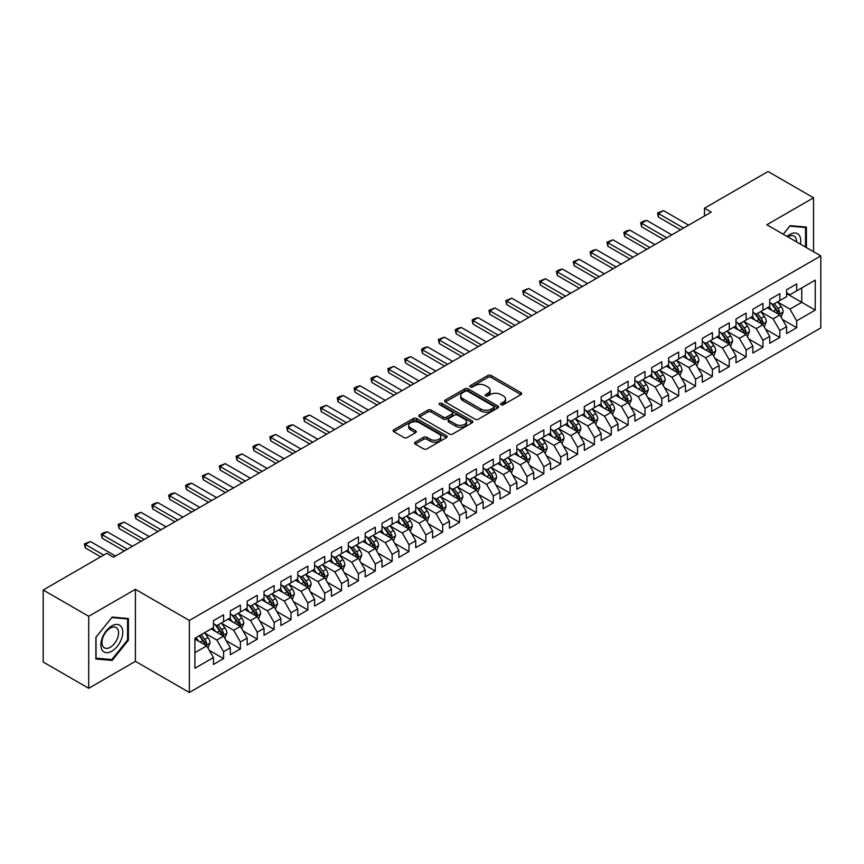 <?xml version="1.0" encoding="UTF-8"?>
<svg xmlns="http://www.w3.org/2000/svg" width="864" height="864" viewBox="0 0 864 864"><rect width="100%" height="100%" fill="white"/><g stroke="black" fill="none" stroke-linecap="round" stroke-linejoin="round"><path stroke-width="1.3" d="M501.077 404.73A1.642 0.95 0 0 0 503.388 404.73L520.97 394.578A2.344 1.35 0 0 0 521.662 393.628A2.344 1.35 0 0 0 520.97 392.666L491.184 375.473A2.344 1.35 0 0 0 487.879 375.473L470.297 385.625A1.642 0.95 0 0 0 469.822 386.294A1.642 0.95 0 0 0 470.297 386.964A1.642 0.95 0 0 0 472.619 386.964L474.887 385.646A7.484 4.32 0 0 1 485.482 385.646L487.966 387.083A7.484 4.32 0 0 1 490.158 390.139A7.484 4.32 0 0 1 487.966 393.196L485.687 394.502A1.642 0.95 0 0 0 485.212 395.172A1.642 0.95 0 0 0 485.687 395.842A1.642 0.95 0 0 0 488.009 395.842L490.277 394.535A7.484 4.32 0 0 1 500.872 394.535L503.356 395.96A7.484 4.32 0 0 1 505.548 399.017A7.484 4.32 0 0 1 503.356 402.073L501.077 403.391A1.642 0.95 0 0 0 500.591 404.06A1.642 0.95 0 0 0 501.077 404.73L501.077 403.391M415.238 442.152A2.344 1.35 0 0 0 414.558 443.102A2.344 1.35 0 0 0 415.238 444.064L423.598 448.891A2.344 1.35 0 0 0 426.913 448.891L446.429 437.616A2.344 1.35 0 0 0 447.12 436.655A2.344 1.35 0 0 0 446.429 435.704L416.653 418.511A2.344 1.35 0 0 0 413.338 418.511L393.811 429.786A2.344 1.35 0 0 0 393.131 430.736A2.344 1.35 0 0 0 393.811 431.687L403.909 437.519A2.344 1.35 0 0 0 407.214 437.519L415.573 432.691A2.344 1.35 0 0 0 416.264 431.741A2.344 1.35 0 0 0 415.573 430.78L410.573 427.896A6.264 3.618 0 0 1 408.737 425.336A6.264 3.618 0 0 1 412.603 421.999A6.264 3.618 0 0 1 419.418 422.788L439.031 434.106A6.264 3.618 0 0 1 440.867 436.655A6.264 3.618 0 0 1 437 440.003A6.264 3.618 0 0 1 430.175 439.214L426.913 437.324A2.344 1.35 0 0 0 423.598 437.324L415.238 442.152L415.238 444.064M88.711 616.28L88.711 688.295L135.41 661.338L135.41 589.324L88.711 616.28L43.2 590.004L106.747 553.306L113.497 557.204L711.234 212.101L704.484 208.213L704.484 216M135.41 589.324L189.346 620.46L820.8 255.895L820.8 327.92L189.346 692.485L189.346 620.46M813.553 251.716L813.553 197.791L766.854 224.759L820.8 255.895M813.553 197.791L768.042 171.515L704.484 208.213M475.06 419.18A2.344 1.35 0 0 0 478.364 419.18L497.891 407.905A2.344 1.35 0 0 0 498.571 406.955A2.344 1.35 0 0 0 497.891 405.994L468.104 388.8A2.344 1.35 0 0 0 464.8 388.8L445.273 400.075A2.344 1.35 0 0 0 444.593 401.026A2.344 1.35 0 0 0 445.273 401.987L475.06 419.18M440.219 405.086A1.642 0.95 0 0 1 441.882 405.313L441.882 403.369L472.165 420.854A2.344 1.35 0 0 1 472.846 421.805A2.344 1.35 0 0 1 472.165 422.755L452.639 434.03A2.344 1.35 0 0 1 449.323 434.03L419.548 416.837L419.548 414.925A2.344 1.35 0 0 0 418.856 415.886A2.344 1.35 0 0 0 419.548 416.837M419.548 414.925L427.896 410.098A2.344 1.35 0 0 1 431.212 410.098L443.286 417.074A2.344 1.35 0 0 0 446.602 417.074L452.142 413.878A2.344 1.35 0 0 0 452.822 412.916A2.344 1.35 0 0 0 452.142 411.966L439.571 404.708A1.642 0.95 0 0 1 439.085 404.039A1.642 0.95 0 0 1 440.1 403.164A1.642 0.95 0 0 1 441.882 403.369M786.586 293.566L801.749 302.324L801.749 287.917L815.238 280.13L796.694 290.833L796.694 283.921L786.586 289.764L786.586 296.676L779.836 300.564L779.836 293.663L769.727 299.495L769.727 306.407L762.977 310.295L762.977 303.394L752.868 309.226L752.868 316.138L746.129 320.036L746.129 313.124L736.009 318.956L736.009 325.868L729.27 329.767L729.27 322.855L719.15 328.698L719.15 335.599L712.411 339.498L712.411 332.586L702.302 338.429L702.302 345.33L695.552 349.229L695.552 342.317L685.444 348.16L685.444 355.072L678.694 358.96L678.694 352.048L668.585 357.89L668.585 364.802L661.846 368.69L661.846 361.778L651.726 367.621L651.726 374.533L644.987 378.421L644.987 371.509L634.867 377.352L634.867 384.264L628.128 388.152L628.128 381.251L618.008 387.083L618.008 393.995L611.269 397.894L611.269 390.982L601.16 396.814L601.16 403.726L594.41 407.624L594.41 400.712L584.302 406.555L584.302 413.456L577.562 417.355L577.562 410.443L567.443 416.286L567.443 423.187L560.704 427.086L560.704 420.174L550.584 426.017L550.584 432.929L543.845 436.817L543.845 429.905L533.725 435.748L533.725 442.66L526.986 446.548L526.986 439.636L516.877 445.478L516.877 452.39L510.127 456.278L510.127 449.366L500.018 455.209L500.018 462.121L493.279 466.009L493.279 459.108L483.16 464.94L483.16 471.852L476.42 475.751L476.42 468.839L466.301 474.671L466.301 481.583L459.562 485.482L459.562 478.57L449.442 484.412L449.442 491.314L442.703 495.212L442.703 488.3L432.594 494.143L432.594 501.044L425.844 504.943L425.844 498.031L415.735 503.874L415.735 510.786L408.985 514.674L408.985 507.762L398.876 513.605L398.876 520.517L392.137 524.405L392.137 517.493L382.018 523.336L382.018 530.248L375.278 534.136L375.278 527.224L365.159 533.066L365.159 539.978L358.42 543.866L358.42 536.965L348.311 542.797L348.311 549.709L341.561 553.608L341.561 546.696L331.452 552.528L331.452 559.44L324.702 563.339L324.702 556.427L314.593 562.27L314.593 569.171L307.854 573.07L307.854 566.158L297.734 572L297.734 578.902L290.995 582.8L290.995 575.888L280.876 581.731L280.876 588.643L274.136 592.531L274.136 585.619L264.028 591.462L264.028 598.374L257.278 602.262L257.278 595.35L247.169 601.193L247.169 608.105L240.419 611.993L240.419 605.081L230.31 610.924L230.31 617.836L223.571 621.724L223.571 614.822L213.451 620.654L213.451 627.566L194.908 638.269L194.908 668.25L213.451 657.547L206.712 645.862L194.908 639.047M815.238 280.13L815.238 310.1L796.694 320.814L789.955 309.128L777.73 302.076M782.449 319.496L796.694 327.715L796.694 320.814M796.694 327.715L786.586 333.558L786.586 326.646L779.836 330.545L773.096 318.859L760.871 311.807M765.59 329.227L779.836 337.457L779.836 330.545M779.836 337.457L769.727 343.289L769.727 336.377L762.977 340.276L756.238 328.601L744.023 321.538M748.742 338.958L762.977 347.188L762.977 340.276M762.977 347.188L752.868 353.02L752.868 346.118L746.129 350.006L739.379 338.332L727.164 331.268M731.884 348.689L746.129 356.918L746.129 350.006M746.129 356.918L736.009 362.761L736.009 355.849L729.27 359.737L722.52 348.062L710.305 340.999M715.025 358.43L729.27 366.649L729.27 359.737M729.27 366.649L719.15 372.492L719.15 365.58L712.411 369.468L705.672 357.793L693.446 350.741M698.166 368.161L712.411 376.38L712.411 369.468M712.411 376.38L702.302 382.223L702.302 375.311L695.552 379.199L688.813 367.524L676.588 360.472M681.307 377.892L695.552 386.111L695.552 379.199M695.552 386.111L685.444 391.954L685.444 385.042L678.694 388.94L671.954 377.255L659.729 370.202M664.459 387.623L678.694 395.842L678.694 388.94M678.694 395.842L668.585 401.684L668.585 394.772L661.846 398.671L655.096 386.986L642.881 379.933M647.6 397.354L661.846 405.572L661.846 398.671M661.846 405.572L651.726 411.415L651.726 404.503L644.987 408.402L638.237 396.716L626.022 389.664M630.742 407.084L644.987 415.314L644.987 408.402M644.987 415.314L634.867 421.146L634.867 414.234L628.128 418.133L621.389 406.458L609.163 399.395M613.883 416.815L628.128 425.045L628.128 418.133M628.128 425.045L618.008 430.877L618.008 423.976L611.269 427.864L604.53 416.189L592.304 409.126M597.024 426.546L611.269 434.776L611.269 427.864M611.269 434.776L601.16 440.618L601.16 433.706L594.41 437.594L587.671 425.92L575.446 418.856M580.176 436.288L594.41 444.506L594.41 437.594M594.41 444.506L584.302 450.349L584.302 443.437L577.562 447.325L570.812 435.65L558.598 428.598M563.317 446.018L577.562 454.237L577.562 447.325M577.562 454.237L567.443 460.08L567.443 453.168L560.704 457.056L553.954 445.381L541.739 438.329M546.458 455.749L560.704 463.968L560.704 457.056M560.704 463.968L550.584 469.811L550.584 462.899L543.845 466.798L537.106 455.112L524.88 448.06M529.6 465.48L543.845 473.699L543.845 466.798M543.845 473.699L533.725 479.542L533.725 472.63L526.986 476.528L520.247 464.843L508.021 457.79M512.741 475.211L526.986 483.43L526.986 476.528M526.986 483.43L516.877 489.272L516.877 482.36L510.127 486.259L503.388 474.574L491.162 467.521M495.882 484.942L510.127 493.171L510.127 486.259M510.127 493.171L500.018 499.003L500.018 492.091L493.279 495.99L486.529 484.315L474.314 477.252M479.034 494.672L493.279 502.902L493.279 495.99M493.279 502.902L483.16 508.734L483.16 501.833L476.42 505.721L469.67 494.046L457.456 486.983M462.175 504.403L476.42 512.633L476.42 505.721M476.42 512.633L466.301 518.476L466.301 511.564L459.562 515.452L452.822 503.777L440.597 496.714M445.316 514.145L459.562 522.364L459.562 515.452M459.562 522.364L449.442 528.206L449.442 521.294L442.703 525.182L435.964 513.508L423.738 506.455M428.458 523.876L442.703 532.094L442.703 525.182M442.703 532.094L432.594 537.937L432.594 531.025L425.844 534.913L419.105 523.238L406.879 516.186M411.599 533.606L425.844 541.825L425.844 534.913M425.844 541.825L415.735 547.668L415.735 540.756L408.985 544.655L402.246 532.969L390.031 525.917M394.751 543.337L408.985 551.556L408.985 544.655M408.985 551.556L398.876 557.399L398.876 550.487L392.137 554.386L385.387 542.7L373.172 535.648M377.892 553.068L392.137 561.287L392.137 554.386M392.137 561.287L382.018 567.13L382.018 560.218L375.278 564.116L368.539 552.431L356.314 545.378M361.033 562.799L375.278 571.028L375.278 564.116M375.278 571.028L365.159 576.86L365.159 569.948L358.42 573.847L351.68 562.172L339.455 555.109M344.174 572.53L358.42 580.759L358.42 573.847M358.42 580.759L348.311 586.591L348.311 579.69L341.561 583.578L334.822 571.903L322.596 564.84M327.316 582.26L341.561 590.49L341.561 583.578M341.561 590.49L331.452 596.322L331.452 589.421L324.702 593.309L317.963 581.634L305.748 574.571M310.468 592.002L324.702 600.221L324.702 593.309M324.702 600.221L314.593 606.064L314.593 599.152L307.854 603.04L301.104 591.365L288.889 584.312M293.609 601.733L307.854 609.952L307.854 603.04M307.854 609.952L297.734 615.794L297.734 608.882L290.995 612.77L284.256 601.096L272.03 594.043M276.75 611.464L290.995 619.682L290.995 612.77M290.995 619.682L280.876 625.525L280.876 618.613L274.136 622.512L267.397 610.826L255.172 603.774M259.891 621.194L274.136 629.413L274.136 622.512M274.136 629.413L264.028 635.256L264.028 628.344L257.278 632.243L250.538 620.557L238.313 613.505M243.032 630.925L257.278 639.144L257.278 632.243M257.278 639.144L247.169 644.987L247.169 638.075L240.419 641.974L233.68 630.288L221.465 623.236M226.184 640.656L240.419 648.886L240.419 641.974M240.419 648.886L230.31 654.718L230.31 647.806L223.571 651.704L216.821 640.03L204.606 632.966M209.326 650.387L223.571 658.616L223.571 651.704M223.571 658.616L213.451 664.448L213.451 657.547M213.451 623.678L216.821 625.622L223.571 621.724M194.908 652.676L206.712 645.862M230.31 613.937L233.68 615.892L240.419 611.993M216.821 640.03L223.571 636.131L211.097 628.927M230.31 647.806L223.571 636.131M247.169 604.206L250.538 606.161L257.278 602.262M233.68 630.288L240.419 626.4L227.945 619.196M247.169 638.075L240.419 626.4M264.028 594.475L267.397 596.419L274.136 592.531M250.538 620.557L257.278 616.669L244.804 609.466M264.028 628.344L257.278 616.669M280.876 584.744L284.256 586.688L290.995 582.8M267.397 610.826L274.136 606.938L261.662 599.735M280.876 618.613L274.136 606.938M297.734 575.014L301.104 576.958L307.854 573.07M284.256 601.096L290.995 597.208L278.521 590.004M297.734 608.882L290.995 597.208M314.593 565.283L317.963 567.227L324.702 563.339M301.104 591.365L307.854 587.466L295.38 580.273M314.593 599.152L307.854 587.466M331.452 555.552L334.822 557.496L341.561 553.608M317.963 581.634L324.702 577.735L312.228 570.532M331.452 589.421L324.702 577.735M348.311 545.821L351.68 547.765L358.42 543.866M334.822 571.903L341.561 568.004L329.087 560.801M348.311 579.69L341.561 568.004M365.159 536.09L368.539 538.034L375.278 534.136M351.68 562.172L358.42 558.274L345.946 551.07M365.159 569.948L358.42 558.274M382.018 526.349L385.387 528.304L392.137 524.405M368.539 552.431L375.278 548.543L362.804 541.339M382.018 560.218L375.278 548.543M398.876 516.618L402.246 518.562L408.985 514.674M385.387 542.7L392.137 538.812L379.663 531.608M398.876 550.487L392.137 538.812M415.735 506.887L419.105 508.831L425.844 504.943M402.246 532.969L408.985 529.081L396.511 521.878M415.735 540.756L408.985 529.081M432.594 497.156L435.964 499.1L442.703 495.212M419.105 523.238L425.844 519.35L413.37 512.147M432.594 531.025L425.844 519.35M449.442 487.426L452.822 489.37L459.562 485.482M435.964 513.508L442.703 509.609L430.229 502.416M449.442 521.294L442.703 509.609M466.301 477.695L469.67 479.639L476.42 475.751M452.822 503.777L459.562 499.878L447.088 492.674M466.301 511.564L459.562 499.878M483.16 467.964L486.529 469.908L493.279 466.009M469.67 494.046L476.42 490.147L463.946 482.944M483.16 501.833L476.42 490.147M500.018 458.233L503.388 460.177L510.127 456.278M486.529 484.315L493.279 480.416L480.805 473.213M500.018 492.091L493.279 480.416M516.877 448.492L520.247 450.446L526.986 446.548M503.388 474.574L510.127 470.686L497.653 463.482M516.877 482.36L510.127 470.686M533.725 438.761L537.106 440.705L543.845 436.817M520.247 464.843L526.986 460.955L514.512 453.751M533.725 472.63L526.986 460.955M550.584 429.03L553.954 430.974L560.704 427.086M537.106 455.112L543.845 451.224L531.371 444.02M550.584 462.899L543.845 451.224M567.443 419.299L570.812 421.243L577.562 417.355M553.954 445.381L560.704 441.493L548.23 434.29M567.443 453.168L560.704 441.493M584.302 409.568L587.671 411.512L594.41 407.624M570.812 435.65L577.562 431.752L565.088 424.559M584.302 443.437L577.562 431.752M601.16 399.838L604.53 401.782L611.269 397.894M587.671 425.92L594.41 422.021L581.936 414.828M601.16 433.706L594.41 422.021M618.008 390.107L621.389 392.051L628.128 388.152M604.53 416.189L611.269 412.29L598.795 405.086M618.008 423.976L611.269 412.29M634.867 380.376L638.237 382.32L644.987 378.421M621.389 406.458L628.128 402.559L615.654 395.356M634.867 414.234L628.128 402.559M651.726 370.634L655.096 372.589L661.846 368.69M638.237 396.716L644.987 392.828L632.513 385.625M651.726 404.503L644.987 392.828M668.585 360.904L671.954 362.858L678.694 358.96M655.096 386.986L661.846 383.098L649.372 375.894M668.585 394.772L661.846 383.098M685.444 351.173L688.813 353.117L695.552 349.229M671.954 377.255L678.694 373.367L666.22 366.163M685.444 385.042L678.694 373.367M702.302 341.442L705.672 343.386L712.411 339.498M688.813 367.524L695.552 363.636L683.078 356.432M702.302 375.311L695.552 363.636M719.15 331.711L722.52 333.655L729.27 329.767M705.672 357.793L712.411 353.894L699.937 346.702M719.15 365.58L712.411 353.894M736.009 321.98L739.379 323.924L746.129 320.036M722.52 348.062L729.27 344.164L716.796 336.971M736.009 355.849L729.27 344.164M752.868 312.25L756.238 314.194L762.977 310.295M739.379 338.332L746.129 334.433L733.655 327.229M752.868 346.118L746.129 334.433M769.727 302.519L773.096 304.463L779.836 300.564M756.238 328.601L762.977 324.702L750.503 317.498M769.727 336.377L762.977 324.702M786.586 292.777L789.955 294.732L796.694 290.833M773.096 318.859L779.836 314.971L767.362 307.768M786.586 326.646L779.836 314.971M43.2 590.004L43.2 662.018L88.711 688.295M135.41 661.338L189.346 692.485M789.955 309.128L801.749 302.324L815.238 310.1M806.393 247.579L806.393 227.092L790.117 225.644L783.238 234.209M128.412 640.213L128.412 618.527L112.147 617.069L95.882 637.308L95.882 658.994L112.147 660.452L128.412 640.213L127.57 639.727M501.725 404.957L503.356 404.028A7.484 4.32 0 0 0 505.548 400.972L505.548 399.017M490.158 390.139L490.158 392.083A7.484 4.32 0 0 1 487.966 395.14L486.346 396.079M520.938 394.6L491.184 377.417A2.344 1.35 0 0 0 487.879 377.417L470.956 387.191M497.891 405.994L497.891 407.905L468.104 390.744A2.344 1.35 0 0 0 464.8 390.744L445.306 401.998L445.273 400.075M493.754 407.614A1.642 0.95 0 0 0 494.23 406.955A1.642 0.95 0 0 0 493.754 406.285L467.608 391.187A1.642 0.95 0 0 0 465.296 391.187L462.899 392.569A7.484 4.32 0 0 0 460.706 395.626A7.484 4.32 0 0 0 462.899 398.682L480.762 409.007A7.484 4.32 0 0 0 491.357 409.007L493.754 407.614L493.754 409.568A1.642 0.95 0 0 0 494.23 408.899L494.23 406.955M460.706 395.626L460.706 397.58A7.484 4.32 0 0 0 462.899 400.637L462.899 398.682M493.754 409.568L491.357 410.951A7.484 4.32 0 0 1 480.762 410.951L462.899 400.637M419.58 416.858L427.896 412.052L427.896 410.098M452.822 412.916L452.822 414.871A2.344 1.35 0 0 1 452.142 415.822L446.602 419.018A2.344 1.35 0 0 1 443.286 419.018L431.212 412.052A2.344 1.35 0 0 0 427.896 412.052M441.882 405.313L472.133 422.777M455.825 424.31A6.264 3.618 0 0 0 462.64 425.099A6.264 3.618 0 0 0 466.506 421.762A6.264 3.618 0 0 0 464.67 419.202L457.769 415.217A2.344 1.35 0 0 0 454.453 415.217L448.913 418.414A2.344 1.35 0 0 0 448.232 419.364A2.344 1.35 0 0 0 448.913 420.325L455.825 424.31L455.825 426.254A6.264 3.618 0 0 0 462.64 427.043A6.264 3.618 0 0 0 466.506 423.706L466.506 421.762M448.232 419.364L448.232 421.319A2.344 1.35 0 0 0 448.913 422.269L448.913 420.325M455.825 426.254L448.913 422.269M440.867 436.655L440.867 438.61A6.264 3.618 0 0 1 437 441.947A6.264 3.618 0 0 1 430.175 441.158L426.913 439.279A2.344 1.35 0 0 0 423.598 439.279L415.271 444.085M408.737 425.336L408.737 427.28A6.264 3.618 0 0 0 410.573 429.84L410.573 427.896M415.541 432.713L410.573 429.84M446.429 435.704L446.429 437.616L416.653 420.455A2.344 1.35 0 0 0 413.338 420.455L393.844 431.708M110.43 659.459L112.147 660.452M781.088 317.131L783.173 312.034A6.318 3.65 -120 0 0 781.164 306.655L777.578 301.871M771.876 310.37L769.154 306.742M778.648 314.28L779.76 312.304A6.318 3.65 -120 0 0 777.956 308.502L774.371 303.718M772.33 304.02L776.758 309.928A3.218 1.858 60 0 1 777.341 310.9L779.76 312.304M771.217 303.383L775.937 309.668A6.318 3.65 60 0 1 777.74 313.47L777.87 313.837M683.586 228.064L658.433 213.538L658.433 217.048L657.504 213.008L663.498 210.622L688.64 225.148M680.551 229.813L658.433 217.048M663.498 210.622L658.433 213.538L657.504 213.008M764.23 326.862L766.314 321.764A6.318 3.65 -120 0 0 764.305 316.386L760.72 311.602M755.017 320.101L752.296 316.472M761.789 324.011L762.912 322.034A6.318 3.65 -120 0 0 761.098 318.233L757.523 313.448M755.471 313.751L759.899 319.658A3.218 1.858 60 0 1 760.482 320.63L762.912 322.034M754.358 313.114L759.078 319.399A6.318 3.65 60 0 1 760.882 323.201L761.011 323.568M747.371 336.593L749.466 331.495A6.318 3.65 -120 0 0 747.446 326.117L743.861 321.332M738.158 329.832L735.437 326.203M744.93 333.752L746.053 331.765A6.318 3.65 -120 0 0 744.239 327.964L740.664 323.19M738.623 323.482L743.04 329.389A3.218 1.858 60 0 1 743.623 330.361L746.053 331.765M737.51 322.844L742.219 329.13A6.318 3.65 60 0 1 744.034 332.932L744.152 333.299M666.727 237.794L641.585 223.279L641.585 226.778L640.656 222.739L643.183 221.281L646.639 220.352L671.782 234.878M663.692 239.544L641.585 226.778M646.639 220.352L641.585 223.279L640.656 222.739M649.868 247.525L624.726 233.01L624.726 236.509L623.797 232.47L626.324 231.012L629.78 230.083L654.934 244.609M646.834 249.275L624.726 236.509M629.78 230.083L624.726 233.01L623.797 232.47M800.399 244.123A15.498 8.942 120 0 0 799.276 235.332A15.498 8.942 120 0 0 787.082 236.434M796.532 241.888A11.729 6.772 120 0 0 795.431 237.319A11.729 6.772 120 0 0 794.113 236.088A11.729 6.772 120 0 0 787.882 236.887M789.75 226.109L805.54 227.534L805.54 247.093M804.503 226.93L805.54 227.534M783.27 234.23L789.782 226.12M102.319 650.365A15.498 8.942 120 0 0 117.288 646.358A15.498 8.942 120 0 0 121.295 626.756A15.498 8.942 120 0 0 106.326 630.774A15.498 8.942 120 0 0 102.319 650.365M103.086 646.618A11.729 6.772 120 0 0 104.404 647.838A11.729 6.772 120 0 0 115.322 642.362A11.729 6.772 120 0 0 117.45 628.744A11.729 6.772 120 0 0 116.132 627.512A11.729 6.772 120 0 0 105.224 632.999A11.729 6.772 120 0 0 103.086 646.618M111.802 617.555L127.57 618.959L127.57 639.976L111.802 659.578L96.044 658.174L96.044 637.157L111.802 617.555M126.522 618.354L127.57 618.959M730.512 346.324L732.607 341.226A6.318 3.65 -120 0 0 730.588 335.848L727.013 331.063M721.3 339.574L718.578 335.934M728.082 343.483L729.194 341.496A6.318 3.65 -120 0 0 727.391 337.694L723.805 332.921M721.764 333.212L726.181 339.12A3.218 1.858 60 0 1 726.764 340.092L729.194 341.496M720.652 332.575L725.36 338.861A6.318 3.65 60 0 1 727.175 342.662L727.304 343.03M713.664 356.065L715.748 350.957A6.318 3.65 -120 0 0 713.729 345.578L710.154 340.805M704.441 349.304L701.719 345.665M711.223 353.214L712.336 351.227A6.318 3.65 -120 0 0 710.532 347.425L706.946 342.652M704.905 342.943L709.322 348.851A3.218 1.858 60 0 1 709.916 349.834L712.336 351.227M703.793 342.306L708.502 348.602A6.318 3.65 60 0 1 710.316 352.393L710.446 352.76M633.02 257.256L607.867 242.741L607.867 246.24L606.938 242.201L612.922 239.814L638.075 254.34M629.986 259.006L607.867 246.24M612.922 239.814L607.867 242.741L606.938 242.201M616.162 266.987L591.008 252.472L591.008 255.971L590.08 251.932L592.607 250.474L596.063 249.556L621.216 264.071M613.127 268.747L591.008 255.971M596.063 249.556L591.008 252.472L590.08 251.932M696.805 365.796L698.89 360.688A6.318 3.65 -120 0 0 696.881 355.309L693.295 350.536M687.593 359.035L684.871 355.396M694.364 362.945L695.477 360.958A6.318 3.65 -120 0 0 693.673 357.167L690.088 352.382M688.046 352.685L692.474 358.582A3.218 1.858 60 0 1 693.058 359.564L695.477 360.958M686.934 352.037L691.654 358.333A6.318 3.65 60 0 1 693.457 362.135L693.587 362.491M599.303 276.728L574.15 262.202L574.15 265.702L573.221 261.673L579.215 259.286L604.357 273.802M596.268 278.478L574.15 265.702M579.215 259.286L574.15 262.202L573.221 261.673M679.946 375.527L682.031 370.429A6.318 3.65 -120 0 0 680.022 365.04L676.436 360.266M670.734 368.766L668.012 365.126M677.506 372.676L678.629 370.699A6.318 3.65 -120 0 0 676.814 366.898L673.24 362.113M671.188 362.416L675.616 368.312A3.218 1.858 60 0 1 676.199 369.295L678.629 370.699M670.075 361.768L674.795 368.064A6.318 3.65 60 0 1 676.598 371.866L676.728 372.233M582.444 286.459L557.291 271.933L557.291 275.443L556.373 271.404L558.9 269.935L562.356 269.017L587.498 283.532M579.409 288.209L557.291 275.443M562.356 269.017L557.291 271.933L556.373 271.404M663.088 385.258L665.183 380.16A6.318 3.65 -120 0 0 663.163 374.782L659.578 369.997M653.875 378.497L651.154 374.868M660.647 382.406L661.77 380.43A6.318 3.65 -120 0 0 659.956 376.628L656.381 371.844M654.34 372.146L658.757 378.043A3.218 1.858 60 0 1 659.34 379.026L661.77 380.43M653.227 371.498L657.936 377.795A6.318 3.65 60 0 1 659.74 381.596L659.869 381.964M646.229 394.988L648.324 389.891A6.318 3.65 -120 0 0 646.304 384.512L642.73 379.728M637.016 388.228L634.295 384.599M643.799 392.137L644.911 390.161A6.318 3.65 -120 0 0 643.108 386.359L639.522 381.575M637.481 381.877L641.898 387.785A3.218 1.858 60 0 1 642.481 388.757L644.911 390.161M636.368 381.24L641.077 387.526A6.318 3.65 60 0 1 642.892 391.327L643.021 391.694M629.37 404.719L631.465 399.622A6.318 3.65 -120 0 0 629.446 394.243L625.871 389.459M620.158 397.958L617.436 394.33M626.94 401.868L628.052 399.892A6.318 3.65 -120 0 0 626.249 396.09L622.663 391.306M620.622 391.608L625.039 397.516A3.218 1.858 60 0 1 625.633 398.488L628.052 399.892M619.51 390.971L624.218 397.256A6.318 3.65 60 0 1 626.033 401.058L626.162 401.425M612.522 414.45L614.606 409.352A6.318 3.65 -120 0 0 612.587 403.974L609.012 399.19M603.31 407.689L600.588 404.06M610.081 411.61L611.194 409.622A6.318 3.65 -120 0 0 609.39 405.821L605.804 401.047M603.763 401.339L608.191 407.246A3.218 1.858 60 0 1 608.774 408.218L611.194 409.622M602.651 400.702L607.37 406.987A6.318 3.65 60 0 1 609.174 410.789L609.304 411.156M595.663 424.181L597.748 419.083A6.318 3.65 -120 0 0 595.739 413.705L592.153 408.92M586.451 417.42L583.729 413.791M593.222 421.34L594.346 419.353A6.318 3.65 -120 0 0 592.531 415.552L588.956 410.778M586.904 411.07L591.332 416.977A3.218 1.858 60 0 1 591.916 417.949L594.346 419.353M585.792 410.432L590.512 416.718A6.318 3.65 60 0 1 592.315 420.52L592.445 420.887M578.804 433.922L580.9 428.814A6.318 3.65 -120 0 0 578.88 423.436L575.294 418.662M569.592 427.162L566.87 423.522M576.364 431.071L577.487 429.084A6.318 3.65 -120 0 0 575.672 425.282L572.098 420.509M570.046 420.8L574.474 426.708A3.218 1.858 60 0 1 575.057 427.691L577.487 429.084M568.944 420.163L573.653 426.46A6.318 3.65 60 0 1 575.456 430.25L575.586 430.618M561.946 443.653L564.041 438.545A6.318 3.65 -120 0 0 562.021 433.166L558.436 428.393M552.733 436.892L550.012 433.253M559.516 440.802L560.628 438.815A6.318 3.65 -120 0 0 558.824 435.024L555.239 430.24M553.198 430.542L557.615 436.439A3.218 1.858 60 0 1 558.198 437.422L560.628 438.815M552.085 429.894L556.794 436.19A6.318 3.65 60 0 1 558.608 439.992L558.727 440.348M545.087 453.384L547.182 448.286A6.318 3.65 -120 0 0 545.162 442.897L541.588 438.124M535.874 446.623L533.153 442.984M542.657 450.533L543.769 448.546A6.318 3.65 -120 0 0 541.966 444.755L538.38 439.97M536.339 440.273L540.756 446.17A3.218 1.858 60 0 1 541.35 447.152L543.769 448.546M535.226 439.625L539.935 445.921A6.318 3.65 60 0 1 541.75 449.723L541.879 450.079M528.239 463.115L530.323 458.017A6.318 3.65 -120 0 0 528.304 452.639L524.729 447.854M519.026 456.354L516.294 452.725M525.798 460.264L526.91 458.287A6.318 3.65 -120 0 0 525.107 454.486L521.521 449.701M519.48 450.004L523.908 455.9A3.218 1.858 60 0 1 524.491 456.883L526.91 458.287M518.368 449.356L523.087 455.652A6.318 3.65 60 0 1 524.891 459.454L525.02 459.821M565.585 296.19L540.443 281.664L540.443 285.174L539.514 281.135L545.497 278.748L570.65 293.263M562.55 297.94L540.443 285.174M545.497 278.748L540.443 281.664L539.514 281.135M548.737 305.921L523.584 291.395L523.584 294.905L522.655 290.866L528.638 288.479L553.792 303.005M545.702 307.67L523.584 294.905M528.638 288.479L523.584 291.395L522.655 290.866M531.878 315.652L506.725 301.136L506.725 304.636L505.796 300.596L511.78 298.21L536.933 312.736M528.844 317.401L506.725 304.636M511.78 298.21L506.725 301.136L505.796 300.596M515.02 325.382L489.866 310.867L489.866 314.366L488.938 310.327L494.921 307.94L520.074 322.466M511.985 327.132L489.866 314.366M494.921 307.94L489.866 310.867L488.938 310.327M498.161 335.113L473.008 320.598L473.008 324.097L472.09 320.058L474.617 318.6L478.073 317.671L503.215 332.197M495.126 336.863L473.008 324.097M478.073 317.671L473.008 320.598L472.09 320.058M481.302 344.844L456.16 330.329L456.16 333.828L455.231 329.789L457.758 328.331L461.214 327.413L486.367 341.928M478.267 346.604L456.16 333.828M461.214 327.413L456.16 330.329L455.231 329.789M464.454 354.586L439.301 340.06L439.301 343.559L438.372 339.52L444.355 337.144L469.508 351.659M461.419 356.335L439.301 343.559M444.355 337.144L439.301 340.06L438.372 339.52M447.595 364.316L422.442 349.79L422.442 353.3L421.513 349.261L424.04 347.792L427.496 346.874L452.65 361.39M444.56 366.066L422.442 353.3M427.496 346.874L422.442 349.79L421.513 349.261M430.736 374.047L405.583 359.521L405.583 363.031L404.654 358.992L410.638 356.605L435.791 371.12M427.702 375.797L405.583 363.031M410.638 356.605L405.583 359.521L404.654 358.992M511.38 472.846L513.464 467.748A6.318 3.65 -120 0 0 511.456 462.37L507.87 457.585M502.168 466.085L499.446 462.456M508.939 469.994L510.062 468.018A6.318 3.65 -120 0 0 508.248 464.216L504.673 459.432M502.621 459.734L507.049 465.642A3.218 1.858 60 0 1 507.632 466.614L510.062 468.018M501.509 459.086L506.228 465.383A6.318 3.65 60 0 1 508.032 469.184L508.162 469.552M413.878 383.778L388.724 369.252L388.724 372.762L387.806 368.723L393.79 366.336L418.932 380.862M410.843 385.528L388.724 372.762M393.79 366.336L388.724 369.252L387.806 368.723M494.521 482.576L496.606 477.479A6.318 3.65 -120 0 0 494.597 472.1L491.011 467.316M485.309 475.816L482.587 472.187M492.08 479.725L493.204 477.749A6.318 3.65 -120 0 0 491.389 473.947L487.814 469.163M485.762 469.465L490.19 475.373A3.218 1.858 60 0 1 490.774 476.345L493.204 477.749M484.661 468.828L489.37 475.114A6.318 3.65 60 0 1 491.173 478.915L491.303 479.282M397.019 393.509L371.876 378.994L371.876 382.493L370.948 378.454L373.475 376.996L376.931 376.067L402.084 390.593M393.984 395.258L371.876 382.493M376.931 376.067L371.876 378.994L370.948 378.454M477.662 492.307L479.758 487.21A6.318 3.65 -120 0 0 477.738 481.831L474.152 477.047M468.45 485.546L465.728 481.918M475.222 489.467L476.345 487.48A6.318 3.65 -120 0 0 474.53 483.678L470.956 478.904M468.914 479.196L473.332 485.104A3.218 1.858 60 0 1 473.915 486.076L476.345 487.48M467.802 478.559L472.511 484.844A6.318 3.65 60 0 1 474.325 488.646L474.444 489.013M380.171 403.24L355.018 388.724L355.018 392.224L354.089 388.184L356.616 386.726L360.072 385.798L385.225 400.324M377.136 404.989L355.018 392.224M360.072 385.798L355.018 388.724L354.089 388.184M460.804 502.038L462.899 496.94A6.318 3.65 -120 0 0 460.879 491.562L457.304 486.778M451.591 495.277L448.87 491.648M458.374 499.198L459.486 497.21A6.318 3.65 -120 0 0 457.682 493.409L454.097 488.635M452.056 488.927L456.473 494.834A3.218 1.858 60 0 1 457.067 495.806L459.486 497.21M450.943 488.29L455.652 494.575A6.318 3.65 60 0 1 457.466 498.377L457.596 498.744M363.312 412.97L338.159 398.455L338.159 401.954L337.23 397.915L339.757 396.457L343.213 395.528L368.366 410.054M360.277 414.72L338.159 401.954M343.213 395.528L338.159 398.455L337.23 397.915M443.956 511.78L446.04 506.671A6.318 3.65 -120 0 0 444.02 501.293L440.446 496.519M434.732 505.019L432.011 501.379M441.515 508.928L442.627 506.941A6.318 3.65 -120 0 0 440.824 503.14L437.238 498.366M435.197 498.658L439.625 504.565A3.218 1.858 60 0 1 440.208 505.548L442.627 506.941M434.084 498.02L438.804 504.317A6.318 3.65 60 0 1 440.608 508.108L440.737 508.475M346.453 422.701L321.3 408.186L321.3 411.685L320.371 407.646L326.354 405.27L351.508 419.785M343.418 424.462L321.3 411.685M326.354 405.27L321.3 408.186L320.371 407.646M427.097 521.51L429.181 516.402A6.318 3.65 -120 0 0 427.172 511.024L423.587 506.25M417.884 514.75L415.163 511.11M424.656 518.659L425.768 516.672A6.318 3.65 -120 0 0 423.965 512.881L420.379 508.097M418.338 508.399L422.766 514.296A3.218 1.858 60 0 1 423.349 515.279L425.768 516.672M417.226 507.751L421.945 514.048A6.318 3.65 60 0 1 423.749 517.838L423.878 518.206M329.594 432.443L304.441 417.917L304.441 421.416L303.523 417.377L309.506 415.001L334.649 429.516M326.56 434.192L304.441 421.416M309.506 415.001L304.441 417.917L303.523 417.377M410.238 531.241L412.322 526.144A6.318 3.65 -120 0 0 410.314 520.754L406.728 515.981M401.026 524.48L398.304 520.841M407.797 528.39L408.92 526.403A6.318 3.65 -120 0 0 407.106 522.612L403.531 517.828M401.479 518.13L405.907 524.027A3.218 1.858 60 0 1 406.49 525.01L408.92 526.403M400.378 517.482L405.086 523.778A6.318 3.65 60 0 1 406.89 527.58L407.02 527.936M312.736 442.174L287.593 427.648L287.593 431.158L286.664 427.118L289.192 425.65L292.648 424.732L317.801 439.247M309.701 443.923L287.593 431.158M292.648 424.732L287.593 427.648L286.664 427.118M393.379 540.972L395.474 535.874A6.318 3.65 -120 0 0 393.455 530.496L389.869 525.712M384.167 534.211L381.445 530.582M390.938 538.121L392.062 536.144A6.318 3.65 -120 0 0 390.247 532.343L386.672 527.558M384.631 527.861L389.048 533.758A3.218 1.858 60 0 1 389.632 534.74L392.062 536.144M383.519 527.213L388.228 533.509A6.318 3.65 60 0 1 390.042 537.311L390.161 537.678M295.877 451.904L270.734 437.378L270.734 440.888L269.806 436.849L275.789 434.462L300.942 448.978M292.853 453.654L270.734 440.888M275.789 434.462L270.734 437.378L269.806 436.849M376.52 550.703L378.616 545.605A6.318 3.65 -120 0 0 376.596 540.227L373.021 535.442M367.308 543.942L364.586 540.313M374.09 547.852L375.203 545.875A6.318 3.65 -120 0 0 373.399 542.074L369.814 537.289M367.772 537.592L372.19 543.499A3.218 1.858 60 0 1 372.773 544.471L375.203 545.875M366.66 536.944L371.369 543.24A6.318 3.65 60 0 1 373.183 547.042L373.313 547.409M279.029 461.635L253.876 447.109L253.876 450.619L252.947 446.58L255.474 445.122L258.93 444.193L284.083 458.719M275.994 463.385L253.876 450.619M258.93 444.193L253.876 447.109L252.947 446.58M359.672 560.434L361.757 555.336A6.318 3.65 -120 0 0 359.737 549.958L356.162 545.173M350.449 553.673L347.728 550.044M357.232 557.582L358.344 555.606A6.318 3.65 -120 0 0 356.54 551.804L352.955 547.02M350.914 547.322L355.342 553.23A3.218 1.858 60 0 1 355.925 554.202L358.344 555.606M349.801 546.685L354.521 552.971A6.318 3.65 60 0 1 356.324 556.772L356.454 557.14M262.17 471.366L237.017 456.851L237.017 460.35L236.088 456.311L242.071 453.924L267.224 468.45M259.135 473.116L237.017 460.35M242.071 453.924L237.017 456.851L236.088 456.311M342.814 570.164L344.898 565.067A6.318 3.65 -120 0 0 342.889 559.688L339.304 554.904M333.601 563.404L330.88 559.775M340.373 567.324L341.485 565.337A6.318 3.65 -120 0 0 339.682 561.535L336.096 556.762M334.055 557.053L338.483 562.961A3.218 1.858 60 0 1 339.066 563.933L341.485 565.337M332.942 556.416L337.662 562.702A6.318 3.65 60 0 1 339.466 566.503L339.595 566.87M245.311 481.097L220.158 466.582L220.158 470.081L219.24 466.042L225.223 463.655L250.366 478.181M242.276 482.846L220.158 470.081M225.223 463.655L220.158 466.582L219.24 466.042M325.955 579.895L328.039 574.798A6.318 3.65 -120 0 0 326.03 569.419L322.445 564.635M316.742 573.134L314.021 569.506M323.514 577.055L324.637 575.068A6.318 3.65 -120 0 0 322.823 571.266L319.248 566.492M317.196 566.784L321.624 572.692A3.218 1.858 60 0 1 322.207 573.664L324.637 575.068M316.094 566.147L320.803 572.432A6.318 3.65 60 0 1 322.607 576.234L322.736 576.601M228.452 490.828L203.31 476.312L203.31 479.812L202.381 475.772L208.364 473.386L233.507 487.912M225.418 492.577L203.31 479.812M208.364 473.386L203.31 476.312L202.381 475.772M309.096 589.637L311.191 584.528A6.318 3.65 -120 0 0 309.172 579.15L305.586 574.376M299.884 582.876L297.162 579.236M306.655 586.786L307.778 584.798A6.318 3.65 -120 0 0 305.964 580.997L302.389 576.223M300.348 576.515L304.765 582.422A3.218 1.858 60 0 1 305.348 583.405L307.778 584.798M299.236 575.878L303.944 582.174A6.318 3.65 60 0 1 305.759 585.965L305.878 586.332M211.594 500.558L186.451 486.043L186.451 489.542L185.522 485.503L188.05 484.045L191.506 483.127L216.659 497.642M208.559 502.319L186.451 489.542M191.506 483.127L186.451 486.043L185.522 485.503M292.237 599.368L294.332 594.259A6.318 3.65 -120 0 0 292.313 588.881L288.738 584.107M283.025 592.607L280.303 588.967M289.807 596.516L290.92 594.529A6.318 3.65 -120 0 0 289.116 590.738L285.53 585.954M283.489 586.256L287.906 592.153A3.218 1.858 60 0 1 288.49 593.136L290.92 594.529M282.377 585.608L287.086 591.905A6.318 3.65 60 0 1 288.9 595.696L289.03 596.063M194.746 510.289L169.592 495.774L169.592 499.273L168.664 495.234L171.191 493.776L174.647 492.858L199.8 507.373M191.711 512.05L169.592 499.273M174.647 492.858L169.592 495.774L168.664 495.234M275.389 609.098L277.474 604.001A6.318 3.65 -120 0 0 275.454 598.612L271.879 593.838M266.166 602.338L263.444 598.698M272.948 606.247L274.061 604.26A6.318 3.65 -120 0 0 272.257 600.469L268.672 595.685M266.63 595.987L271.058 601.884A3.218 1.858 60 0 1 271.642 602.867L274.061 604.26M265.518 595.339L270.238 601.636A6.318 3.65 60 0 1 272.041 605.437L272.171 605.794M177.887 520.031L152.734 505.505L152.734 509.015L151.805 504.976L154.332 503.507L157.788 502.589L182.941 517.104M174.852 521.78L152.734 509.015M157.788 502.589L152.734 505.505L151.805 504.976M258.53 618.829L260.615 613.732A6.318 3.65 -120 0 0 258.606 608.353L255.02 603.569M249.318 612.068L246.596 608.44M256.09 615.978L257.202 614.002A6.318 3.65 -120 0 0 255.398 610.2L251.813 605.416M249.772 605.718L254.2 611.615A3.218 1.858 60 0 1 254.783 612.598L257.202 614.002M248.659 605.07L253.379 611.366A6.318 3.65 60 0 1 255.182 615.168L255.312 615.535M161.028 529.762L135.875 515.236L135.875 518.746L134.946 514.706L140.94 512.32L166.082 526.835M157.993 531.511L135.875 518.746M140.94 512.32L135.875 515.236L134.946 514.706M241.672 628.56L243.756 623.462A6.318 3.65 -120 0 0 241.747 618.084L238.162 613.3M232.459 621.799L229.738 618.17M239.231 625.709L240.354 623.732A6.318 3.65 -120 0 0 238.54 619.931L234.965 615.146M232.913 615.449L237.341 621.356A3.218 1.858 60 0 1 237.924 622.328L240.354 623.732M231.8 614.801L236.52 621.097A6.318 3.65 60 0 1 238.324 624.899L238.453 625.266M144.169 539.492L119.027 524.966L119.027 528.476L118.098 524.437L124.081 522.05L149.224 536.576M141.134 541.242L119.027 528.476M124.081 522.05L119.027 524.966L118.098 524.437M224.813 638.291L226.908 633.193A6.318 3.65 -120 0 0 224.888 627.815L221.303 623.03M215.6 631.53L212.879 627.901M222.372 635.44L223.495 633.463A6.318 3.65 -120 0 0 221.681 629.662L218.106 624.877M216.065 625.18L220.482 631.087A3.218 1.858 60 0 1 221.065 632.059L223.495 633.463M214.952 624.542L219.661 630.828A6.318 3.65 60 0 1 221.476 634.63L221.594 634.997M127.31 549.223L102.168 534.708L102.168 538.207L101.239 534.168L103.766 532.71L107.222 531.781L132.376 546.307M124.276 550.973L102.168 538.207M107.222 531.781L102.168 534.708L101.239 534.168M207.954 648.022L210.049 642.924A6.318 3.65 -120 0 0 208.03 637.546L204.455 632.761M198.742 641.261L196.02 637.632M205.524 645.181L206.636 643.194A6.318 3.65 -120 0 0 204.833 639.392L201.247 634.619M199.66 635.526L203.623 640.818A3.218 1.858 60 0 1 204.206 641.79L206.636 643.194M199.228 635.785L202.802 640.559A6.318 3.65 60 0 1 204.617 644.36L204.746 644.728M103.712 555.066L85.309 544.439L85.309 547.938L84.38 543.899L90.364 541.512L115.517 556.038M100.678 556.816L85.309 547.938M90.364 541.512L85.309 544.439L84.38 543.899M503.356 404.028L503.356 402.073M485.687 395.842L485.687 394.502M487.966 395.14L487.966 393.196M470.297 386.964L470.297 385.625M487.879 377.417L487.879 375.473M491.184 377.417L491.184 375.473M520.97 394.578L520.97 392.666M464.8 390.744L464.8 388.8M468.104 390.744L468.104 388.8M480.762 410.951L480.762 409.007M491.357 410.951L491.357 409.007M431.212 412.052L431.212 410.098M443.286 419.018L443.286 417.074M446.602 419.018L446.602 417.074M452.142 415.822L452.142 413.878M472.165 422.755L472.165 420.854M423.598 439.279L423.598 437.324M426.913 439.279L426.913 437.324M430.175 441.158L430.175 439.214M415.573 432.691L415.573 430.78M393.811 431.687L393.811 429.786M413.338 420.455L413.338 418.511M416.653 420.455L416.653 418.511M779.047 314.518L783.13 312.152M777.956 308.502L781.164 306.655M773.291 311.191L775.937 309.668M762.188 324.248L766.282 321.883M761.098 318.233L764.305 316.386M756.443 320.922L759.078 319.399M745.33 333.979L749.423 331.614M744.239 327.964L747.446 326.117M739.584 330.653L742.219 329.13M728.471 343.71L732.564 341.356M727.391 337.694L730.588 335.848M722.725 340.394L725.36 338.861M711.623 353.441L715.705 351.086M710.532 347.425L713.729 345.578M705.866 350.125L708.502 348.602M694.764 363.172L698.846 360.817M693.673 357.167L696.881 355.309M689.008 359.856L691.654 358.333M677.905 372.902L681.998 370.548M676.814 366.898L680.022 365.04M672.149 369.587L674.795 368.064M661.046 382.644L665.14 380.279M659.956 376.628L663.163 374.782M655.301 379.318L657.936 377.795M644.188 392.375L648.281 390.01M643.108 386.359L646.304 384.512M638.442 389.048L641.077 387.526M627.34 402.106L631.422 399.74M626.249 396.09L629.446 394.243M621.583 398.779L624.218 397.256M610.481 411.836L614.563 409.471M609.39 405.821L612.587 403.974M604.724 408.51L607.37 406.987M593.622 421.567L597.715 419.202M592.531 415.552L595.739 413.705M587.866 418.252L590.512 416.718M576.763 431.298L580.856 428.944M575.672 425.282L578.88 423.436M571.018 427.982L573.653 426.46M559.904 441.029L563.998 438.674M558.824 435.024L562.021 433.166M554.159 437.713L556.794 436.19M543.056 450.76L547.139 448.405M541.966 444.755L545.162 442.897M537.3 447.444L539.935 445.921M526.198 460.501L530.28 458.136M525.107 454.486L528.304 452.639M520.441 457.175L523.087 455.652M509.339 470.232L513.421 467.867M508.248 464.216L511.456 462.37M503.582 466.906L506.228 465.383M492.48 479.963L496.573 477.598M491.389 473.947L494.597 472.1M486.734 476.636L489.37 475.114M475.621 489.694L479.714 487.328M474.53 483.678L477.738 481.831M469.876 486.367L472.511 484.844M458.773 499.424L462.856 497.059M457.682 493.409L460.879 491.562M453.017 496.109L455.652 494.575M441.914 509.155L445.997 506.801M440.824 503.14L444.02 501.293M436.158 505.84L438.804 504.317M425.056 518.886L429.138 516.532M423.965 512.881L427.172 511.024M419.299 515.57L421.945 514.048M408.197 528.617L412.29 526.262M407.106 522.612L410.314 520.754M402.451 525.301L405.086 523.778M391.338 538.348L395.431 535.993M390.247 532.343L393.455 530.496M385.592 535.032L388.228 533.509M374.49 548.089L378.572 545.724M373.399 542.074L376.596 540.227M368.734 544.763L371.369 543.24M357.631 557.82L361.714 555.455M356.54 551.804L359.737 549.958M351.875 554.494L354.521 552.971M340.772 567.551L344.855 565.186M339.682 561.535L342.889 559.688M335.016 564.224L337.662 562.702M323.914 577.282L328.007 574.916M322.823 571.266L326.03 569.419M318.168 573.966L320.803 572.432M307.055 587.012L311.148 584.658M305.964 580.997L309.172 579.15M301.309 583.697L303.944 582.174M290.207 596.743L294.289 594.389M289.116 590.738L292.313 588.881M284.45 593.428L287.086 591.905M273.348 606.474L277.43 604.12M272.257 600.469L275.454 598.612M267.592 603.158L270.238 601.636M256.489 616.205L260.572 613.85M255.398 610.2L258.606 608.353M250.733 612.889L253.379 611.366M239.63 625.946L243.724 623.581M238.54 619.931L241.747 618.084M233.885 622.62L236.52 621.097M222.772 635.677L226.865 633.312M221.681 629.662L224.888 627.815M217.026 632.351L219.661 630.828M205.913 645.408L210.006 643.043M204.833 639.392L208.03 637.546M200.167 642.082L202.802 640.559"/></g></svg>
